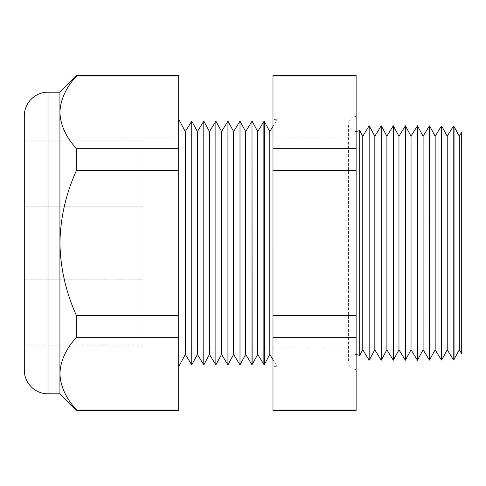 <?xml version="1.0" encoding="UTF-8"?>
<svg xmlns="http://www.w3.org/2000/svg" width="486" height="486" viewBox="0 0 486 486"><rect width="100%" height="100%" fill="white"/><g stroke="black" fill="none" stroke-linecap="round" stroke-linejoin="round"><path stroke-width="0.36" stroke-dasharray="2.43 1.82" d="M143.06 140.891L143.06 345.109L143.06 140.891L24.3 140.891L24.3 345.109L24.3 140.891M143.06 345.109L24.3 345.109M143.06 206.799L143.06 279.201L143.06 206.799L24.3 206.799L24.3 279.201L24.3 206.799L143.06 206.799M143.06 279.201L24.3 279.201L143.06 279.201M359.719 130.594L359.719 355.406M356.123 243L356.123 369.573L356.123 243M459.3 349.786L459.3 136.214M461.7 132.295L461.7 353.705M454.046 359.47L454.046 126.53M447.229 349.786L447.229 136.214M453.177 126.512L453.177 359.488M441.804 359.786L441.804 126.214M435.164 349.786L435.164 136.214M441.3 126.196L441.3 359.804M429.563 360.108L429.563 125.892M423.099 349.786L423.099 136.214M429.43 125.886L429.43 360.114M417.431 125.771L417.431 360.229M411.035 349.786L411.035 136.214M405.367 125.771L405.367 360.229M398.97 349.786L398.97 136.214M393.302 125.771L393.302 360.229M386.899 349.786L386.899 136.214M381.231 125.771L381.231 360.229M374.834 349.786L374.834 136.214M369.166 125.771L369.166 360.229M362.769 349.786L362.769 136.214M269.803 354.434L269.803 131.566M277.081 243L277.081 119.684L277.081 243M272.986 243L272.986 119.58L272.986 243M264.372 364.433L264.372 121.567M257.738 354.434L257.738 131.566M263.874 121.555L263.874 364.445M252.131 364.755L252.131 121.245M245.667 354.434L245.667 131.566M251.997 121.239L251.997 364.761M239.999 121.123L239.999 364.877M233.602 354.434L233.602 131.566M227.934 121.123L227.934 364.877M221.537 354.434L221.537 131.566M215.869 121.123L215.869 364.877M209.472 354.434L209.472 131.566M203.804 121.123L203.804 364.877M197.407 354.434L197.407 131.566M191.739 121.123L191.739 364.877M185.336 354.434L185.336 131.566M178.69 243L178.69 366.681L178.69 243M24.3 137.872L24.3 348.128L24.3 137.872L461.7 137.872L461.7 348.128L461.7 137.872M24.3 348.128L461.7 348.128M356.123 410.421L356.123 75.579M178.69 410.421L178.69 148.71L76.521 148.71C65.968 137.204 60.434 125.09 59.93 112.381C60.379 99.806 65.908 87.699 76.521 76.047L76.521 75.579M178.69 148.71L178.69 76.047L76.521 76.047M178.69 170.337L76.521 170.337L76.521 148.71M178.69 315.663L76.521 315.663C65.944 292.517 60.41 268.296 59.93 243C60.416 217.692 65.944 193.471 76.521 170.337M178.69 337.29L76.521 337.29L76.521 315.663M178.69 409.953L76.521 409.953C65.968 398.441 60.434 386.334 59.93 373.619C60.379 361.049 65.908 348.936 76.521 337.29M76.521 410.421L76.521 409.953M178.69 76.047L178.69 75.579M59.93 393.83L59.93 92.17M24.3 115.923L24.3 370.077M272.986 75.579L272.986 410.421M356.123 76.047L272.986 76.047M356.123 409.953L272.986 409.953M356.123 337.29L272.986 337.29M356.123 315.663L272.986 315.663M356.123 170.337L272.986 170.337M356.123 148.71L272.986 148.71M48.053 393.83L48.053 92.17M356.123 354.488L353.456 354.98C350.37 356.317 348.741 358.674 348.577 362.034L348.577 243L348.577 362.034C348.723 365.241 350.236 367.55 353.128 368.953L356.123 369.573M272.986 126.366L277.081 119.684L272.986 119.58M272.986 359.634L277.081 366.316L272.986 366.42M356.123 131.512L353.456 131.02C350.37 129.683 348.741 127.326 348.577 123.966L348.577 243L348.577 123.966C348.723 120.759 350.236 118.45 353.128 117.047L356.123 116.427"/><path stroke-width="0.73" d="M362.769 349.786L369.166 360.229L369.166 125.771L362.769 136.214L362.769 349.786L359.719 355.406L359.719 130.594L356.123 131.512M59.93 92.17L76.521 75.579L178.69 75.579L178.69 76.047L76.521 76.047C65.968 87.559 60.434 99.666 59.93 112.381L59.93 92.17L48.053 92.17A23.753 23.753 0 0 0 24.3 115.923L24.3 370.077A23.753 23.753 0 0 0 48.053 393.83L59.93 393.83L76.521 410.421L76.521 409.953L178.69 409.953L178.69 410.421L76.521 410.421M459.3 349.786L461.7 353.705L461.7 132.295L459.3 136.214L459.3 349.786L454.046 359.47L453.177 359.488L453.177 126.512L454.046 126.53L454.046 359.47M453.177 126.512L447.229 136.214L447.229 349.786L441.804 359.786L441.3 359.804L441.3 126.196L441.804 126.214L441.804 359.786M441.3 126.196L435.164 136.214L435.164 349.786L429.43 360.114L429.43 125.886L429.563 360.108M423.099 136.214L423.099 349.786L417.431 360.229L417.431 125.771L423.099 136.214L429.43 125.886M411.035 136.214L411.035 349.786L405.367 360.229L405.367 125.771L411.035 136.214L417.431 125.771M398.97 136.214L398.97 349.786L393.302 360.229L393.302 125.771L398.97 136.214L405.367 125.771M386.899 136.214L386.899 349.786L381.231 360.229L381.231 125.771L386.899 136.214L393.302 125.771M381.231 125.771L374.834 136.214L374.834 349.786L369.166 360.229M272.986 126.366L269.803 131.566L269.803 354.434L264.372 364.433L263.874 364.445L263.874 121.555L264.372 121.567L264.372 364.433M263.874 121.555L257.738 131.566L257.738 354.434L251.997 364.761L251.997 121.239L252.131 364.755M245.667 131.566L245.667 354.434L239.999 364.877L239.999 121.123L245.667 131.566L251.997 121.239M233.602 131.566L233.602 354.434L227.934 364.877L227.934 121.123L233.602 131.566L239.999 121.123M221.537 131.566L221.537 354.434L215.869 364.877L215.869 121.123L221.537 131.566L227.934 121.123M209.472 131.566L209.472 354.434L203.804 364.877L203.804 121.123L209.472 131.566L215.869 121.123M197.407 131.566L197.407 354.434L191.739 364.877L191.739 121.123L197.407 131.566L203.804 121.123M191.739 121.123L185.336 131.566L185.336 354.434L178.69 366.681M178.69 76.047L178.69 148.71L76.521 148.71C65.908 137.064 60.379 124.951 59.93 112.381L59.93 393.83M356.123 75.579L356.123 410.421L272.986 410.421L272.986 75.579L356.123 75.579M178.69 148.71L178.69 337.29L76.521 337.29C65.968 348.796 60.434 360.91 59.93 373.619C60.379 386.194 65.908 398.301 76.521 409.953M178.69 337.29L178.69 409.953M178.69 315.663L76.521 315.663L76.521 337.29M178.69 170.337L76.521 170.337C65.944 193.471 60.416 217.692 59.93 243C60.41 268.296 65.944 292.517 76.521 315.663M76.521 148.71L76.521 170.337M76.521 75.579L76.521 76.047M356.123 76.047L272.986 76.047M356.123 148.71L272.986 148.71M356.123 170.337L272.986 170.337M356.123 315.663L272.986 315.663M356.123 337.29L272.986 337.29M356.123 409.953L272.986 409.953M48.053 92.17L48.053 393.83M359.719 355.406L356.123 354.488M459.3 136.214L454.046 126.53M447.229 136.214L441.804 126.214M435.164 136.214L429.563 125.892M374.834 136.214L369.166 125.771M269.803 131.566L264.372 121.567M257.738 131.566L252.131 121.245M185.336 131.566L178.69 119.319M362.769 136.214L359.719 130.594M185.336 354.434L191.739 364.877M197.407 354.434L203.804 364.877M209.472 354.434L215.869 364.877M221.537 354.434L227.934 364.877M233.602 354.434L239.999 364.877M245.667 354.434L251.997 364.761M257.738 354.434L263.874 364.445M269.803 354.434L272.986 359.634M374.834 349.786L381.231 360.229M386.899 349.786L393.302 360.229M398.97 349.786L405.367 360.229M411.035 349.786L417.431 360.229M423.099 349.786L429.43 360.114M435.164 349.786L441.3 359.804M447.229 349.786L453.177 359.488"/></g></svg>
